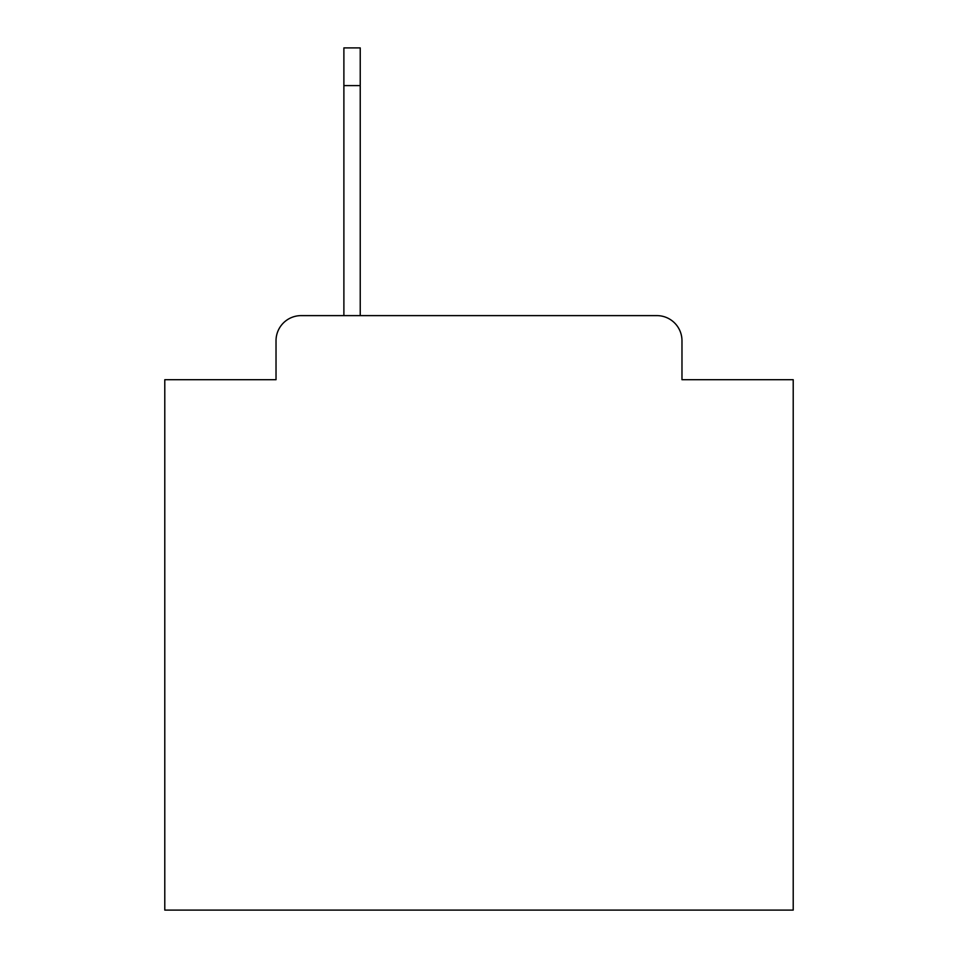 <?xml version="1.0" encoding="UTF-8"?>
<svg xmlns="http://www.w3.org/2000/svg" width="958" height="958" viewBox="0 0 958 958"><rect width="100%" height="100%" fill="white"/><g stroke="black" fill="none" stroke-linecap="round" stroke-linejoin="round"><path stroke-width="1.44" d="M276.024 340.749L276.024 379.703L276.024 340.749A25.136 25.136 0 0 1 301.159 315.613L343.886 315.613L343.886 47.9L360.232 47.9L360.232 315.613L656.841 315.613L301.159 315.613M681.976 379.703L681.976 340.749L681.976 379.703L793.212 379.703L793.212 910.1L164.788 910.1L164.788 379.703L276.024 379.703M681.976 340.749A25.136 25.136 0 0 0 656.841 315.613M360.232 85.609L343.886 85.609"/></g></svg>
